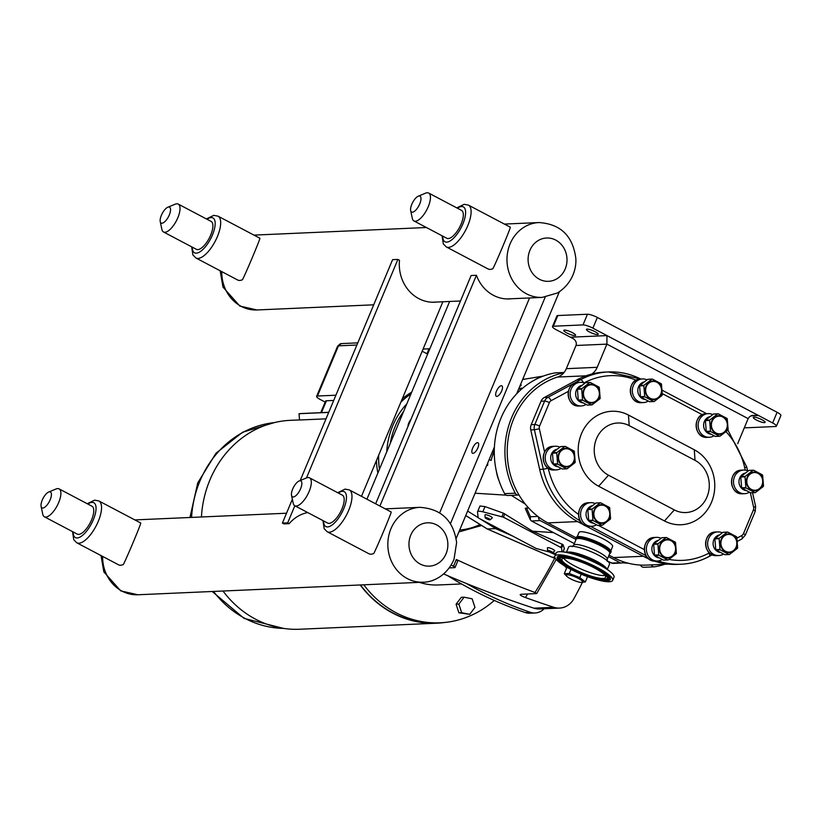 <?xml version="1.0" encoding="UTF-8"?>
<svg xmlns="http://www.w3.org/2000/svg" width="822" height="822" viewBox="0 0 822 822"><rect width="100%" height="100%" fill="white"/><g stroke="black" fill="none" stroke-linecap="round" stroke-linejoin="round"><path stroke-width="1.23" d="M360.211 584.966A104.569 93.821 87.5 0 0 392.762 613.15A104.569 93.821 87.5 0 0 436.862 623.199A104.569 93.821 87.5 0 0 444.928 622.449M494.258 600.44A104.312 93.595 -92.5 0 1 440.13 622.799L436.852 622.942A104.312 93.595 -92.5 0 1 360.498 584.956M325.173 402.092L320.405 399.574A7.881 1.623 22.7 0 1 316.604 396.379A7.881 1.623 22.7 0 1 317.456 396.029L338.459 345.836L356.892 345.024M335.89 395.218L317.456 396.029M320.744 412.675L325.574 401.105A7.881 1.623 22.7 0 1 326.437 400.766L333.711 400.448M326.015 418.84L299.527 420.001L299.023 413.713A110.867 99.483 -92.5 0 1 303.01 413.456L328.738 412.315M328.697 412.408L299.023 413.713M223.019 591.008A104.569 93.821 87.5 0 0 255.57 619.192A104.569 93.821 87.5 0 0 299.66 629.241L436.862 623.199M299.516 419.919L290.454 420.319A104.569 93.821 87.5 0 0 201.421 516.976M410.979 393.861A74.504 66.849 87.5 0 0 400.941 401.999M378.593 455.409A74.504 66.849 87.5 0 0 379.435 469.29M379.476 469.187A74.442 66.788 -92.5 0 1 378.654 455.265M400.879 402.143A74.442 66.788 -92.5 0 1 410.938 393.964M582.336 582.572A496.796 445.75 -92.5 0 1 573.92 598.673A19.872 17.827 -92.5 0 1 559.535 608.085L539.592 608.958A19.872 17.827 -92.5 0 1 533.848 608.167A1241.837 1114.242 -92.5 0 1 466.136 583.373A1241.837 1114.242 -92.5 0 1 443.695 573.972M429.793 348.888A3.154 0.647 -157.3 0 0 429.022 348.795L423.083 349.062M422.169 351.241L427.615 354.107M554.706 558.179A438.445 393.399 -92.5 0 1 534.988 592.498A1241.837 1114.242 -92.5 0 1 456.344 559.494L453.528 566.245L451.206 565.022M377.863 473.04A74.504 66.849 -92.5 0 1 376.445 460.556M402.235 398.906A74.504 66.849 -92.5 0 1 411.699 392.156M449.305 567.889L454.7 567.653A3.154 0.647 22.7 0 0 455.039 567.519L457.916 560.655M453.528 566.245A3.154 0.647 22.7 0 1 455.039 567.519M456.344 559.494L457.577 560.779M534.988 592.498L536.735 593.505L556.206 559.505M559.535 608.085A19.872 17.827 -92.5 0 1 553.781 607.294A1241.837 1114.242 -92.5 0 1 525.412 597.543A451.062 404.712 87.5 0 0 527.611 593.987M525.412 597.543C520.552 595.703 519.124 594.614 521.117 594.275L520.182 594.553M521.117 594.275L536.417 593.597M530.365 612.298L525.166 612.524A15.772 14.149 87.5 0 0 529.861 613.202L535.071 612.976A15.772 14.149 -92.5 0 1 530.365 612.298A434.653 389.998 -92.5 0 1 466.136 583.373M525.166 612.524A434.653 389.998 -92.5 0 1 447.548 575.626M461.543 583.949L438.465 584.966A66.448 59.616 -92.5 0 1 419.364 582.356M474.962 607.407L472.157 598.827L464.101 597.183L458.861 604.108L461.676 612.688L469.722 614.332L474.962 607.407M461.676 612.688L458.892 612.811L469.722 614.332M458.892 612.811L456.076 604.232L458.861 604.108M456.076 604.232L461.317 597.306L464.101 597.183M440.13 622.799A104.312 93.595 -92.5 0 1 363.786 584.812M544.113 608.763A15.772 14.149 -92.5 0 1 535.071 612.976M486.994 528.782L465.766 515.507M495.676 528.608L487.312 528.978L552.261 557.275A1.891 0.76 -66.5 0 1 552.107 557.254L487.158 528.947M668.492 564.128L646.606 565.094A78.224 70.189 -92.5 0 1 623.518 561.816A78.224 70.189 -92.5 0 1 613.623 557.573L609.02 555.148M576.078 537.773L547.873 522.895A78.224 70.189 -92.5 0 1 538.646 517.048A78.224 70.189 -92.5 0 1 518.97 494.947A3.781 3.401 -92.5 0 1 515.271 493.179A80.751 72.449 -92.5 0 1 563.789 372.808A15.772 14.149 -92.5 0 1 557.491 377.062L586.055 375.808M576.047 539.489L540.218 520.593A3.154 2.826 -92.5 0 1 538.646 517.048M623.518 561.816A3.154 2.826 -92.5 0 1 620.086 562.721L608.424 556.566M664.679 564.293A80.751 72.449 -92.5 0 1 654.805 566.769A3.781 3.401 -92.5 0 1 651.312 564.878M621.411 563.019L612.688 563.409L607.818 561.262M574.331 543.599L531.454 520.984L540.218 520.593M537.845 516.432L530.447 516.761L530.272 519.699L531.454 520.984M530.272 519.699L525.217 508.345L528.628 507.965M519.73 390.779L521.405 388.046L518.579 389.227L516.658 393.83M494.402 447.024L489.182 459.508L491.094 460.495L492.789 454.669L494.31 454.515M550.052 552.189L536.324 548.541L478.897 518.25L478.137 517.644L477.531 512.034A11.991 2.456 22.7 0 1 477.561 511.757A11.991 2.456 22.7 0 1 482.812 511.808L503.383 517.172L560.809 547.462L561.57 548.058L561.981 551.778M477.561 511.757L479.976 505.992L485.001 506.599L503.372 513.144L532.564 531.207L563.019 544.606L564.365 548.644L563.008 551.881M555.898 553.648L552.446 552.785M547.565 550.586L547.431 547.884A3.946 0.812 22.7 0 1 551.398 548.572A3.946 0.812 22.7 0 1 554.675 550.915L552.651 552.713A2.764 0.565 22.7 0 1 548.911 551.654A2.764 0.565 22.7 0 1 547.565 550.586A2.764 0.565 22.7 0 1 550.35 551.079A2.764 0.565 22.7 0 1 552.651 552.713M485.114 517.655L484.98 514.942A3.946 0.812 22.7 0 1 488.946 515.641A3.946 0.812 22.7 0 1 492.224 517.973L490.2 519.771A2.764 0.565 22.7 0 1 486.46 518.713A2.764 0.565 22.7 0 1 485.114 517.655A2.764 0.565 22.7 0 1 487.898 518.137A2.764 0.565 22.7 0 1 490.2 519.771M524.354 379.209A9.638 1.973 -157.3 0 0 522.936 378.819L524.231 379.23M580.815 582.428A8.96 1.839 22.7 0 1 570.519 578.801A8.96 1.839 22.7 0 1 567.303 576.777A8.96 1.839 22.7 0 1 568.516 574.876A8.96 1.839 22.7 0 1 578.421 578.452A8.96 1.839 22.7 0 1 580.815 582.428L585.336 581.945L587.545 576.674M585.336 581.945L579.829 577.609L581.246 574.198M579.829 577.609L569.286 573.489L570.982 569.43M569.286 573.489L564.272 573.705L566.913 567.386M564.272 573.705L567.036 576.541M520.49 384.665L521.251 385.076A32.325 29.006 87.5 0 0 519.545 386.926M518.353 495.039L507.708 495.512A3.781 3.401 87.5 0 1 504.636 493.652A80.751 72.449 87.5 0 1 498.862 480.264A33.445 30.003 -92.5 0 1 496.437 471.561A80.751 72.449 87.5 0 1 534.773 379.928A33.445 30.003 -92.5 0 1 542.284 376.466A80.751 72.449 87.5 0 1 555.138 372.9L564.036 372.51M532.564 531.207L553.483 532.605M480.264 518.97L495.954 528.782L499.283 528.998M495.954 528.782L512.692 536.078M549.147 551.952L555.456 554.706M467.615 511.058L478.137 517.634M525.299 504.102L511.541 495.502A33.445 30.003 -92.5 0 1 511.315 495.347M487.836 462.735A32.325 29.006 87.5 0 0 487.662 465.386L486.686 465.499M494.279 450.507L492.789 454.669M486.891 464.985L487.662 465.386M518.97 494.947A78.224 70.189 -92.5 0 1 557.491 377.062M555.898 372.869A3.781 3.401 87.5 0 0 555.138 372.9M534.773 379.928A80.751 72.449 -92.5 0 1 542.284 376.466M498.862 480.264A80.751 72.449 -92.5 0 1 496.437 471.561M644.16 567.242A3.781 3.401 -92.5 0 1 640.533 565.063M750.897 415.85L758.449 415.511L606.944 335.602L606.913 344.13L597.214 367.311L566.317 368.677A15.772 14.149 -92.5 0 1 563.789 372.808M566.317 368.677L576.006 345.487L606.913 344.13L748.143 418.624L738.454 441.804A15.772 14.149 87.5 0 0 737.776 443.757M531.218 424.676L541.02 401.228L544.637 401.064L534.834 424.522L531.218 424.676A7.881 7.079 87.5 0 0 530.765 429.916L534.392 429.752L543.27 469.218L539.653 469.383L530.765 429.916M544.308 397.509L576.91 379.887A78.861 70.754 -92.5 0 1 591.799 374.041A78.861 70.754 -92.5 0 1 604.817 372.109L608.434 371.945A78.861 70.754 87.5 0 0 580.527 379.733L547.925 397.355L544.308 397.509A7.881 7.079 87.5 0 0 541.02 401.228M674.307 509.907L608.496 475.198A27.445 24.619 -92.5 0 1 596.515 438.629A27.445 24.619 -92.5 0 1 629.22 425.642L695.042 460.351A27.445 24.619 -92.5 0 1 707.012 496.92A27.445 24.619 -92.5 0 1 674.307 509.907L664.495 520.963L598.683 486.254A39.425 35.377 -92.5 0 1 581.473 433.718A39.425 35.377 -92.5 0 1 628.46 415.048L694.282 449.768A39.425 35.377 -92.5 0 1 711.492 502.293A39.425 35.377 -92.5 0 1 664.495 520.963M649.01 559.052A78.861 70.754 -92.5 0 1 644.314 556.792L578.503 522.083A78.861 70.754 -92.5 0 1 539.653 469.383M658.052 560.964A78.861 70.754 87.5 0 0 681.181 564.221L677.564 564.375A78.861 70.754 -92.5 0 1 654.271 561.066M586.024 404.465A11.827 10.614 -92.5 0 1 581.298 405.945A11.827 10.614 -92.5 0 1 571.146 389.053A11.827 10.614 -92.5 0 1 580.26 382.312A11.827 10.614 -92.5 0 1 584.781 383.216M582.706 402.801A8.867 7.953 -92.5 0 1 576.366 390.203A8.867 7.953 -92.5 0 1 581.863 385.333M582.541 399.862L578.298 400.047L577.434 389.258L581.678 389.073L582.541 399.862A11.241 10.09 -92.5 0 0 582.788 400.263L591.604 404.907L587.36 405.092L578.544 400.448A11.241 10.09 -92.5 0 1 578.298 400.047M578.544 400.448L582.788 400.263M589.806 382.497L581.853 388.642L577.609 388.827L585.562 382.682L589.806 382.497A11.241 10.09 -92.5 0 1 590.237 382.456L599.043 387.111A11.241 10.09 -92.5 0 1 599.3 387.501L600.163 398.29A11.241 10.09 -92.5 0 1 600.07 398.516A11.241 10.09 -92.5 0 1 599.978 398.732L592.035 404.866A11.241 10.09 -92.5 0 1 591.604 404.907M599.002 397.673A9.33 8.374 -92.5 0 1 587.884 402.092A9.33 8.374 -92.5 0 1 583.805 389.659A9.33 8.374 -92.5 0 1 594.933 385.241A9.33 8.374 -92.5 0 1 599.002 397.673M584.185 389.854A8.867 7.953 -92.5 0 1 592.148 384.85A8.867 7.953 -92.5 0 1 599.115 391.58A8.867 7.953 -92.5 0 1 599.269 395.053A8.867 7.953 -92.5 0 1 588.059 401.66A8.867 7.953 -92.5 0 1 584.185 389.854M590.237 382.456L585.994 382.651A11.241 10.09 -92.5 0 0 585.562 382.682M723.494 554.069A11.827 10.614 -92.5 0 1 718.767 555.549A11.827 10.614 -92.5 0 1 708.615 538.657A11.827 10.614 -92.5 0 1 717.719 531.916A11.827 10.614 -92.5 0 1 722.25 532.82M720.175 552.405A8.867 7.953 -92.5 0 1 713.835 539.797A8.867 7.953 -92.5 0 1 719.332 534.937M720 549.466L715.757 549.651L714.893 538.862L719.137 538.677L720 549.466A11.241 10.09 -92.5 0 0 720.257 549.856L729.063 554.511L724.819 554.696L716.013 550.052A11.241 10.09 -92.5 0 1 715.757 549.651M716.013 550.052L720.257 549.856M727.264 532.101L719.322 538.235L715.078 538.431L723.021 532.286L727.264 532.101A11.241 10.09 -92.5 0 1 727.696 532.06L736.512 536.704A11.241 10.09 -92.5 0 1 736.759 537.105L737.622 547.894A11.241 10.09 -92.5 0 1 737.539 548.11A11.241 10.09 -92.5 0 1 737.447 548.336L729.494 554.47A11.241 10.09 -92.5 0 1 729.063 554.511M736.471 547.267A9.33 8.374 -92.5 0 1 725.343 551.685A9.33 8.374 -92.5 0 1 721.274 539.253A9.33 8.374 -92.5 0 1 732.392 534.834A9.33 8.374 -92.5 0 1 736.471 547.267M721.654 539.458A8.867 7.953 -92.5 0 1 729.617 534.444A8.867 7.953 -92.5 0 1 736.584 541.184A8.867 7.953 -92.5 0 1 736.738 544.657A8.867 7.953 -92.5 0 1 725.518 551.264A8.867 7.953 -92.5 0 1 721.654 539.458M662.255 559.515A11.827 10.614 -92.5 0 1 657.528 561.005A11.827 10.614 -92.5 0 1 647.376 544.102A11.827 10.614 -92.5 0 1 656.48 537.362A11.827 10.614 -92.5 0 1 661.011 538.276M658.936 557.861A8.867 7.953 -92.5 0 1 652.596 545.253A8.867 7.953 -92.5 0 1 658.083 540.393M658.761 554.912L654.518 555.097L653.654 544.318L657.898 544.123L658.761 554.912A11.241 10.09 -92.5 0 0 659.008 555.312L667.824 559.957L663.58 560.152L654.764 555.497A11.241 10.09 -92.5 0 1 654.518 555.097M654.764 555.497L659.008 555.312M666.026 537.547L658.083 543.691L653.839 543.876L661.782 537.742L666.026 537.547A11.241 10.09 -92.5 0 1 666.457 537.516L675.273 542.16A11.241 10.09 -92.5 0 1 675.52 542.561L676.383 553.35A11.241 10.09 -92.5 0 1 676.29 553.566A11.241 10.09 -92.5 0 1 676.198 553.781L668.255 559.926A11.241 10.09 -92.5 0 1 667.824 559.957M675.222 552.723A9.33 8.374 -92.5 0 1 664.104 557.141A9.33 8.374 -92.5 0 1 660.025 544.709A9.33 8.374 -92.5 0 1 671.153 540.29A9.33 8.374 -92.5 0 1 675.222 552.723M660.415 544.904A8.867 7.953 -92.5 0 1 668.368 539.9A8.867 7.953 -92.5 0 1 675.345 546.63A8.867 7.953 -92.5 0 1 675.499 550.103A8.867 7.953 -92.5 0 1 664.279 556.72A8.867 7.953 -92.5 0 1 660.415 544.904M648.198 401.095A11.827 10.614 -92.5 0 1 643.472 402.575A11.827 10.614 -92.5 0 1 633.32 385.682A11.827 10.614 -92.5 0 1 642.434 378.942A11.827 10.614 -92.5 0 1 646.955 379.846M644.88 399.43A8.867 7.953 -92.5 0 1 638.54 386.833A8.867 7.953 -92.5 0 1 644.037 381.963M644.705 396.492L640.461 396.677L639.598 385.888L643.842 385.703L644.705 396.492A11.241 10.09 -92.5 0 0 644.962 396.892L653.767 401.537L649.524 401.722L640.718 397.077A11.241 10.09 -92.5 0 1 640.461 396.677M640.718 397.077L644.962 396.892M651.969 379.127L644.027 385.261L639.783 385.456L647.726 379.312L651.969 379.127A11.241 10.09 -92.5 0 1 652.401 379.086L661.217 383.74A11.241 10.09 -92.5 0 1 661.463 384.131L662.327 394.92A11.241 10.09 -92.5 0 1 662.244 395.135A11.241 10.09 -92.5 0 1 662.152 395.361L654.199 401.496A11.241 10.09 -92.5 0 1 653.767 401.537M661.176 394.293A9.33 8.374 -92.5 0 1 650.048 398.721A9.33 8.374 -92.5 0 1 645.979 386.278A9.33 8.374 -92.5 0 1 657.097 381.86A9.33 8.374 -92.5 0 1 661.176 394.293M646.359 386.484A8.867 7.953 -92.5 0 1 654.322 381.48A8.867 7.953 -92.5 0 1 661.289 388.21A8.867 7.953 -92.5 0 1 661.443 391.683A8.867 7.953 -92.5 0 1 650.223 398.29A8.867 7.953 -92.5 0 1 646.359 386.484M561.066 468.396A11.827 10.614 -92.5 0 1 556.34 469.876A11.827 10.614 -92.5 0 1 546.188 452.984A11.827 10.614 -92.5 0 1 555.302 446.243A11.827 10.614 -92.5 0 1 559.823 447.147M557.748 466.732A8.867 7.953 -92.5 0 1 551.408 454.134A8.867 7.953 -92.5 0 1 556.905 449.264M557.583 463.793L553.34 463.978L552.466 453.189L556.71 453.004L557.583 463.793A11.241 10.09 -92.5 0 0 557.83 464.194L566.635 468.838L562.392 469.023L553.586 464.379A11.241 10.09 -92.5 0 1 553.34 463.978M553.586 464.379L557.83 464.194M564.837 446.428L556.895 452.573L552.651 452.758L560.594 446.613L564.837 446.428A11.241 10.09 -92.5 0 1 565.279 446.387L574.085 451.042A11.241 10.09 -92.5 0 1 574.331 451.432L575.205 462.221A11.241 10.09 -92.5 0 1 575.112 462.447A11.241 10.09 -92.5 0 1 575.02 462.663L567.077 468.797A11.241 10.09 -92.5 0 1 566.635 468.838M574.044 461.604A9.33 8.374 -92.5 0 1 562.916 466.023A9.33 8.374 -92.5 0 1 558.847 453.59A9.33 8.374 -92.5 0 1 569.965 449.161A9.33 8.374 -92.5 0 1 574.044 461.604M559.227 453.785A8.867 7.953 -92.5 0 1 567.19 448.781A8.867 7.953 -92.5 0 1 574.157 455.511A8.867 7.953 -92.5 0 1 574.311 458.984A8.867 7.953 -92.5 0 1 563.101 465.591A8.867 7.953 -92.5 0 1 559.227 453.785M596.433 524.806A11.827 10.614 -92.5 0 1 591.706 526.286A11.827 10.614 -92.5 0 1 581.555 509.393A11.827 10.614 -92.5 0 1 590.669 502.653A11.827 10.614 -92.5 0 1 595.19 503.557M593.114 523.141A8.867 7.953 -92.5 0 1 586.774 510.534A8.867 7.953 -92.5 0 1 592.272 505.674M592.939 520.203L588.696 520.388L587.833 509.599L592.076 509.414L592.939 520.203A11.241 10.09 -92.5 0 0 593.196 520.593L602.002 525.248L597.758 525.433L588.953 520.788A11.241 10.09 -92.5 0 1 588.696 520.388M588.953 520.788L593.196 520.593M600.204 502.838L592.261 508.972L588.018 509.167L595.96 503.023L600.204 502.838A11.241 10.09 -92.5 0 1 600.635 502.797L609.451 507.441A11.241 10.09 -92.5 0 1 609.698 507.842L610.571 518.631A11.241 10.09 -92.5 0 1 610.479 518.846A11.241 10.09 -92.5 0 1 610.386 519.062L602.434 525.207A11.241 10.09 -92.5 0 1 602.002 525.248M609.41 518.004A9.33 8.374 -92.5 0 1 598.282 522.422A9.33 8.374 -92.5 0 1 594.214 509.989A9.33 8.374 -92.5 0 1 605.331 505.571A9.33 8.374 -92.5 0 1 609.41 518.004M594.594 510.195A8.867 7.953 -92.5 0 1 602.557 505.181A8.867 7.953 -92.5 0 1 609.523 511.921A8.867 7.953 -92.5 0 1 609.677 515.394A8.867 7.953 -92.5 0 1 598.457 522.001A8.867 7.953 -92.5 0 1 594.594 510.195M713.989 435.794A11.827 10.614 -92.5 0 1 709.263 437.273A11.827 10.614 -92.5 0 1 699.111 420.381A11.827 10.614 -92.5 0 1 708.225 413.641A11.827 10.614 -92.5 0 1 712.746 414.555M710.67 434.139A8.867 7.953 -92.5 0 1 704.331 421.532A8.867 7.953 -92.5 0 1 709.828 416.662M710.496 431.19L706.252 431.375L705.389 420.587L709.633 420.402L710.496 431.19A11.241 10.09 -92.5 0 0 710.753 431.591L719.558 436.235L715.315 436.42L706.509 431.776A11.241 10.09 -92.5 0 1 706.252 431.375M706.509 431.776L710.753 431.591M717.76 413.826L709.818 419.97L705.574 420.155L713.517 414.011L717.76 413.826A11.241 10.09 -92.5 0 1 718.192 413.785L727.008 418.439A11.241 10.09 -92.5 0 1 727.254 418.84L728.128 429.618A11.241 10.09 -92.5 0 1 728.035 429.844A11.241 10.09 -92.5 0 1 727.943 430.06L719.99 436.194A11.241 10.09 -92.5 0 1 719.558 436.235M726.967 429.002A9.33 8.374 -92.5 0 1 715.839 433.42A9.33 8.374 -92.5 0 1 711.77 420.987A9.33 8.374 -92.5 0 1 722.887 416.569A9.33 8.374 -92.5 0 1 726.967 429.002M712.15 421.183A8.867 7.953 -92.5 0 1 720.113 416.179A8.867 7.953 -92.5 0 1 727.08 422.909A8.867 7.953 -92.5 0 1 727.234 426.382A8.867 7.953 -92.5 0 1 716.013 432.999A8.867 7.953 -92.5 0 1 712.15 421.183M749.366 492.214A11.827 10.614 -92.5 0 1 744.64 493.693A11.827 10.614 -92.5 0 1 734.488 476.791A11.827 10.614 -92.5 0 1 743.602 470.061A11.827 10.614 -92.5 0 1 748.123 470.965M746.047 490.549A8.867 7.953 -92.5 0 1 739.708 477.942A8.867 7.953 -92.5 0 1 745.205 473.082M745.883 487.6L741.639 487.795L740.766 477.007L745.009 476.822L745.883 487.6A11.241 10.09 -92.5 0 0 746.129 488.001L754.935 492.645L750.692 492.84L741.886 488.186A11.241 10.09 -92.5 0 1 741.639 487.795M741.886 488.186L746.129 488.001M753.137 470.246L745.194 476.38L740.951 476.565L748.893 470.431L753.137 470.246A11.241 10.09 -92.5 0 1 753.579 470.205L762.384 474.849A11.241 10.09 -92.5 0 1 762.631 475.25L763.504 486.038A11.241 10.09 -92.5 0 1 763.412 486.254A11.241 10.09 -92.5 0 1 763.319 486.47L755.377 492.614A11.241 10.09 -92.5 0 1 754.935 492.645M762.343 485.412A9.33 8.374 -92.5 0 1 751.216 489.83A9.33 8.374 -92.5 0 1 747.147 477.397A9.33 8.374 -92.5 0 1 758.264 472.979A9.33 8.374 -92.5 0 1 762.343 485.412M747.527 477.603A8.867 7.953 -92.5 0 1 755.49 472.588A8.867 7.953 -92.5 0 1 762.456 479.329A8.867 7.953 -92.5 0 1 762.611 482.802A8.867 7.953 -92.5 0 1 751.4 489.409A8.867 7.953 -92.5 0 1 747.527 477.603M727.696 532.06L723.452 532.245A11.241 10.09 -92.5 0 0 723.021 532.286M666.457 537.516L662.213 537.701A11.241 10.09 -92.5 0 0 661.782 537.742M652.401 379.086L648.157 379.271A11.241 10.09 -92.5 0 0 647.726 379.312M565.279 446.387L561.036 446.582A11.241 10.09 -92.5 0 0 560.594 446.613M600.635 502.797L596.392 502.982A11.241 10.09 -92.5 0 0 595.96 503.023M718.192 413.785L713.948 413.98A11.241 10.09 -92.5 0 0 713.517 414.011M753.579 470.205L749.335 470.39A11.241 10.09 -92.5 0 0 748.893 470.431M777.098 412.284L772.639 422.96A7.881 1.623 22.7 0 1 776.43 426.156L780.9 415.48A7.881 1.623 -157.3 0 0 777.098 412.284L597.347 317.467A7.881 1.623 -157.3 0 0 587.453 314.24L557.809 315.545A7.881 1.623 -157.3 0 0 556.956 315.884L552.487 326.57A7.881 1.623 22.7 0 1 553.35 326.221L557.809 315.545M772.639 422.96L592.878 328.153L597.347 317.467M577.239 536.643L578.955 532.533A18.228 3.74 22.7 0 1 597.214 536.119A18.228 3.74 22.7 0 1 612.596 546.609L610.88 550.709M592.354 539.9A18.228 3.74 22.7 0 1 592.395 539.91A18.228 3.74 22.7 0 1 597.902 542.212A18.228 3.74 22.7 0 1 597.943 542.232M573.807 339.003L556.288 329.766A7.881 1.623 22.7 0 1 552.487 326.57M587.453 314.24L582.983 324.916L553.35 326.221M582.983 324.916A7.881 1.623 22.7 0 1 592.878 328.153M776.43 426.156A7.881 1.623 22.7 0 1 775.578 426.505L745.944 427.81A7.881 1.623 22.7 0 1 744.372 427.656M572.523 332.715A6.401 1.315 22.7 0 1 575.606 335.314A6.401 1.315 22.7 0 1 569.194 334.051A6.401 1.315 22.7 0 1 563.789 330.372A6.401 1.315 22.7 0 1 572.523 332.715M762.045 419.765A6.401 1.315 22.7 0 1 765.128 422.354A6.401 1.315 22.7 0 1 758.716 421.1A6.401 1.315 22.7 0 1 753.322 417.412A6.401 1.315 22.7 0 1 762.045 419.765M595.128 331.718A6.401 1.315 22.7 0 1 598.211 334.318A6.401 1.315 22.7 0 1 591.799 333.054A6.401 1.315 22.7 0 1 586.405 329.375A6.401 1.315 22.7 0 1 595.128 331.718M606.944 335.602L570.478 337.205L572.184 337.934C575.667 340.01 576.941 342.527 576.006 345.487M758.449 415.511L752.089 415.377L749.643 416.662L748.143 418.624M591.799 374.041A15.772 14.149 87.5 0 0 597.214 367.311M375.644 503.804L471.14 275.514L476.431 275.288L379.898 506.044M511.448 298.756A37.535 33.681 -92.5 0 1 509.27 298.931A37.535 33.681 -92.5 0 1 476.431 275.288M385.199 508.839A37.535 33.681 -92.5 0 1 386.833 508.726A37.535 33.681 -92.5 0 1 389.012 508.705M439.678 512.815L529.563 297.954M456.159 538.472L489.182 459.508M450.446 523.635L545.202 297.132M496.848 396.389A5.918 2.312 117.8 0 1 496.324 396.286A5.918 2.312 117.8 0 1 497.033 389.967A5.918 2.312 117.8 0 1 501.841 385.816A5.918 2.312 117.8 0 1 501.42 391.539A5.918 2.312 117.8 0 1 496.848 396.389M473.02 453.354A5.918 2.312 117.8 0 1 472.496 453.241A5.918 2.312 117.8 0 1 473.215 446.932A5.918 2.312 117.8 0 1 478.014 442.781A5.918 2.312 117.8 0 1 477.592 448.493A5.918 2.312 117.8 0 1 473.02 453.354M518.579 389.227L559.34 291.8M576.088 539.386A18.865 3.874 22.7 0 1 575.893 538.225L576.273 537.311A18.865 3.874 22.7 0 1 592.302 539.879A18.865 3.874 22.7 0 1 597.995 542.253A18.865 3.874 22.7 0 1 606.77 547.031A18.865 3.874 22.7 0 1 611.075 551.87L610.695 552.785A18.865 3.874 22.7 0 1 609.729 553.453M575.893 538.225A18.865 3.874 22.7 0 1 587.822 539.355A18.865 3.874 22.7 0 1 606.389 547.945A18.865 3.874 22.7 0 1 610.695 552.785M554.84 556.175L556.134 553.072A31.349 6.432 22.7 0 1 562.854 551.86A31.349 6.432 22.7 0 1 606.821 569.225A31.349 6.432 22.7 0 1 610.14 571.639A31.349 6.432 22.7 0 1 613.993 577.27L612.688 580.373A31.349 6.432 22.7 0 1 592.868 578.493A31.349 6.432 22.7 0 1 562.001 564.221A31.349 6.432 22.7 0 1 554.84 556.175A31.349 6.432 22.7 0 1 574.66 558.056A31.349 6.432 22.7 0 1 605.526 572.338A31.349 6.432 22.7 0 1 612.688 580.373M605.054 575.513A23.653 4.86 22.7 0 1 568.536 562.371A23.653 4.86 22.7 0 1 563.666 558.2M567.344 565.217A23.653 4.86 22.7 0 1 561.94 559.145A23.653 4.86 22.7 0 1 576.9 560.563A23.653 4.86 22.7 0 1 600.183 571.341A23.653 4.86 22.7 0 1 605.588 577.404A23.653 4.86 22.7 0 1 590.628 575.986A23.653 4.86 22.7 0 1 567.344 565.217M566.43 552.271L568.547 547.185A22.173 4.552 22.7 0 1 582.572 548.521A22.173 4.552 22.7 0 1 604.396 558.611A22.173 4.552 22.7 0 1 609.462 564.303L607.335 569.379M407.979 426.505A5.918 2.312 117.8 0 1 410.959 419.405M366.92 499.201L449.634 301.479M442.092 235.791L443.305 243.887L446.346 246.949A23.653 9.248 -62.2 0 0 467.81 225.567A23.653 9.248 -62.2 0 0 468.417 205.099L510.143 227.108A23.653 9.248 117.8 0 1 510.277 227.191C511.397 226.276 497.063 260.553 492.933 268.66A23.653 9.248 117.8 0 1 488.073 268.958A23.653 9.248 117.8 0 1 487.939 268.886M191.67 246.836L192.872 254.923L195.913 257.985A23.653 9.248 -62.2 0 0 217.388 236.602A23.653 9.248 -62.2 0 0 217.984 216.135L259.721 238.154A23.653 9.248 117.8 0 1 259.855 238.226C260.964 237.311 246.631 271.589 242.5 279.706A23.653 9.248 117.8 0 1 237.64 279.994A23.653 9.248 117.8 0 1 237.507 279.922M178.23 204.082L211.1 221.416A15.772 6.165 117.8 0 1 209.99 236.664A15.772 6.165 117.8 0 1 197.783 249.611A15.772 6.165 117.8 0 1 196.386 249.323L163.516 231.979A15.772 6.165 -62.2 0 0 164.914 232.277A15.772 6.165 -62.2 0 0 177.12 219.33A15.772 6.165 -62.2 0 0 178.23 204.082A15.772 6.165 -62.2 0 0 176.833 203.794A15.772 6.165 -62.2 0 0 175.22 204.185L167.832 207.226A8.991 3.514 -62.2 0 0 162.242 213.484A8.991 3.514 -62.2 0 0 160.239 221.621A8.991 3.514 -62.2 0 0 161.955 223.235A8.991 3.514 -62.2 0 0 169.311 214.943A8.991 3.514 -62.2 0 0 168.746 207A8.991 3.514 -62.2 0 0 167.832 207.226M160.239 221.621L161.893 229.441A15.772 6.165 -62.2 0 0 163.516 231.979M428.663 193.047L461.532 210.381A15.772 6.165 117.8 0 1 460.412 225.629A15.772 6.165 117.8 0 1 448.216 238.575A15.772 6.165 117.8 0 1 446.808 238.277L413.939 220.943A15.772 6.165 -62.2 0 0 415.346 221.231A15.772 6.165 -62.2 0 0 427.543 208.285A15.772 6.165 -62.2 0 0 428.663 193.047A15.772 6.165 -62.2 0 0 427.255 192.759A15.772 6.165 -62.2 0 0 425.642 193.139L418.254 196.191A8.991 3.514 -62.2 0 0 412.675 202.448A8.991 3.514 -62.2 0 0 410.661 210.586A8.991 3.514 -62.2 0 0 412.387 212.199A8.991 3.514 -62.2 0 0 419.744 203.907A8.991 3.514 -62.2 0 0 419.179 195.965A8.991 3.514 -62.2 0 0 418.254 196.191M410.661 210.586L412.325 218.405A15.772 6.165 -62.2 0 0 413.939 220.943M291.533 495.389L293.187 503.198A15.772 6.165 -62.2 0 0 294.81 505.746A15.772 6.165 -62.2 0 0 296.208 506.033A15.772 6.165 -62.2 0 0 308.414 493.087A15.772 6.165 -62.2 0 0 309.524 477.839A15.772 6.165 -62.2 0 0 308.127 477.551A15.772 6.165 -62.2 0 0 306.514 477.942L299.126 480.983A8.991 3.514 -62.2 0 0 293.536 487.241A8.991 3.514 -62.2 0 0 291.533 495.389A8.991 3.514 -62.2 0 0 293.248 497.002A8.991 3.514 -62.2 0 0 300.616 488.71A8.991 3.514 -62.2 0 0 300.04 480.767A8.991 3.514 -62.2 0 0 299.126 480.983M309.524 477.839L342.394 495.183A15.772 6.165 117.8 0 1 341.284 510.421A15.772 6.165 117.8 0 1 329.077 523.367A15.772 6.165 117.8 0 1 327.68 523.08L294.81 505.746M322.964 520.593L324.166 528.68L327.207 531.752A23.653 9.248 -62.2 0 0 348.682 510.359A23.653 9.248 -62.2 0 0 349.288 489.902L391.015 511.911A23.653 9.248 117.8 0 1 391.149 511.983C392.258 511.079 377.925 545.346 373.794 553.463A23.653 9.248 117.8 0 1 368.944 553.761A23.653 9.248 117.8 0 1 368.801 553.679M41.1 506.424L42.765 514.243A15.772 6.165 -62.2 0 0 44.378 516.781A15.772 6.165 -62.2 0 0 45.785 517.069A15.772 6.165 -62.2 0 0 57.982 504.122A15.772 6.165 -62.2 0 0 59.092 488.885A15.772 6.165 -62.2 0 0 57.694 488.587A15.772 6.165 -62.2 0 0 56.081 488.977L48.693 492.029A8.991 3.514 -62.2 0 0 43.104 498.276A8.991 3.514 -62.2 0 0 41.1 506.424A8.991 3.514 -62.2 0 0 42.826 508.037A8.991 3.514 -62.2 0 0 50.183 499.745A8.991 3.514 -62.2 0 0 49.608 491.803A8.991 3.514 -62.2 0 0 48.693 492.029M59.092 488.885L91.961 506.218A15.772 6.165 117.8 0 1 90.852 521.467A15.772 6.165 117.8 0 1 78.655 534.413A15.772 6.165 117.8 0 1 77.247 534.115L44.378 516.781M72.531 531.629L73.744 539.725L76.785 542.787A23.653 9.248 -62.2 0 0 98.25 521.405A23.653 9.248 -62.2 0 0 98.856 500.937L140.583 522.946A23.653 9.248 117.8 0 1 140.716 523.018C141.836 522.114 127.492 556.391 123.372 564.498A23.653 9.248 117.8 0 1 118.512 564.796A23.653 9.248 117.8 0 1 118.378 564.724M294.841 505.756L287.69 522.864L289.2 523.655L283.919 523.891L282.398 523.09L292.355 499.293M287.69 522.864L282.398 523.09M289.2 523.655A37.535 33.681 -92.5 0 1 307.716 512.548M361.475 496.334L442.863 301.777M436.801 302.044A37.535 33.681 -92.5 0 1 434.622 302.219A37.535 33.681 -92.5 0 1 399.492 260.266L397.889 259.423L392.597 259.649L300.205 480.541M397.889 259.423L306.472 477.962M283.385 628.388A103.14 92.547 -92.5 0 1 244.977 618.401A103.14 92.547 -92.5 0 1 213.494 591.429M191.567 517.408A103.14 92.547 -92.5 0 1 274.322 422.611L242.552 432.259L215.97 453.251L197.753 482.863L189.954 517.48M341.5 343.586A3.946 3.535 87.5 0 0 338.459 345.836A7.881 1.623 22.7 0 0 337.606 346.175L341.5 343.586L357.796 342.866M321.464 412.634L326.437 400.766M429.022 348.795L426.947 353.758M553.781 607.294L533.848 608.167M551.994 557.162A1.891 0.76 -66.5 0 0 552.107 557.254L555.312 558.344A23.653 21.228 -92.5 0 1 552.261 557.275L554.788 557.172M406.808 403.849A74.442 66.788 87.5 0 0 392.762 425.755A74.442 66.788 87.5 0 0 386.72 451.874M390.234 443.469A72.552 65.092 -92.5 0 1 403.612 411.483M480.069 524.518A72.552 65.092 -92.5 0 1 459.693 530.015M620.086 562.721L611.321 563.101M530.447 516.761L526.481 507.832M561.57 548.058L563.019 544.606M562.207 544.133L560.809 547.462M562.936 551.87L564.365 548.459M503.383 517.172L504.78 513.842M503.372 513.144L501.923 516.596M566.697 567.91A14.19 2.918 22.7 0 1 564.858 566.029M475.085 493.221L506.136 495.163M510.072 495.409L511.541 495.502M482.812 511.808L485.001 506.599M504.636 493.652L515.271 493.179M583.558 382.744A3.781 1.531 61.6 0 0 580.527 379.733L576.91 379.887M640.708 379.014A78.861 70.754 87.5 0 0 608.434 371.945L640.893 379.014M694.282 449.768L695.042 460.351M628.46 415.048L629.22 425.642M598.683 486.254L608.496 475.198M578.421 514.305A75.069 67.363 -92.5 0 1 548.233 468.263L543.27 469.218A78.861 70.754 87.5 0 0 580.096 520.809M580.866 521.98L578.503 522.083M590.494 526.337L645.948 555.59M646.678 556.689L644.314 556.792M712.304 554.799L709.15 556.484C700.334 561.179 691.004 563.758 681.181 564.221A78.861 70.754 87.5 0 0 708.862 556.556A3.781 1.531 -118.2 0 0 709.15 556.484A3.781 1.531 -118.2 0 0 709.037 553.072A75.069 67.363 -92.5 0 1 669.016 559.412M741.588 539.037A3.781 1.531 -118.2 0 0 741.876 538.965A3.781 1.531 -118.2 0 0 741.763 535.554L736.954 538.122M644.243 549.569L598.437 525.402M544.575 451.997L539.355 428.786L534.392 429.752A7.881 7.079 87.5 0 1 534.834 424.522A3.781 0.781 22.7 0 1 539.581 426.073L549.394 402.616A3.781 0.781 -157.3 0 0 544.637 401.064A7.881 7.079 87.5 0 1 547.925 397.355A3.781 1.531 61.6 0 1 551.1 400.684L568.31 391.385M584.01 382.898A75.069 67.363 -92.5 0 1 636.187 380.196M662.368 393.656L702.317 414.72M726.052 431.725A75.069 67.363 -92.5 0 1 744.722 467.759L745.256 470.133M727.922 430.07L746.746 466.999L744.722 467.759M750.332 492.666L753.61 507.225L755.634 506.465L752.541 492.758M549.394 402.616A4.1 3.678 -92.5 0 1 551.1 400.684M755.202 511.479A3.781 0.781 -157.3 0 0 753.384 509.948L743.478 533.612A3.781 0.781 22.7 0 1 745.297 535.153L755.202 511.479L755.634 506.465M753.61 507.225A4.1 3.678 -92.5 0 1 753.384 509.948M539.355 428.786A4.1 3.678 -92.5 0 1 539.581 426.073M743.478 533.612A4.1 3.678 -92.5 0 1 741.763 535.554M579.284 406.037A11.827 10.614 -92.5 0 1 569.132 389.145A11.827 10.614 -92.5 0 1 578.246 382.405C564.344 382.343 565.444 407.311 579.284 406.037L581.298 405.945M716.743 555.641A11.827 10.614 -92.5 0 1 706.601 538.739A11.827 10.614 -92.5 0 1 715.705 531.998C701.813 531.947 702.913 556.915 716.743 555.641L718.767 555.549M655.504 561.087A11.827 10.614 -92.5 0 1 645.352 544.195A11.827 10.614 -92.5 0 1 654.466 537.454C640.574 537.403 641.674 562.361 655.504 561.087L657.528 561.005M641.458 402.667A11.827 10.614 -92.5 0 1 631.306 385.765A11.827 10.614 -92.5 0 1 640.41 379.034C626.518 378.973 627.618 403.941 641.458 402.667L643.472 402.575M554.326 469.968A11.827 10.614 -92.5 0 1 544.174 453.066A11.827 10.614 -92.5 0 1 553.278 446.336C539.386 446.274 540.486 471.242 554.326 469.968L556.34 469.876M589.693 526.378A11.827 10.614 -92.5 0 1 579.541 509.476A11.827 10.614 -92.5 0 1 588.644 502.735C574.753 502.684 575.852 527.652 589.693 526.378L591.706 526.286M707.249 437.366A11.827 10.614 -92.5 0 1 697.097 420.474A11.827 10.614 -92.5 0 1 706.201 413.733C692.309 413.682 693.408 438.64 707.249 437.366L709.263 437.273M742.626 493.775A11.827 10.614 -92.5 0 1 732.474 476.883A11.827 10.614 -92.5 0 1 741.578 470.143C727.686 470.092 728.785 495.06 742.626 493.775L744.64 493.693M577.578 521.59L547.873 522.895M643.297 556.258L613.623 557.573M570.478 337.205L573.684 338.9M559.546 557.943A26.479 5.435 22.7 0 1 559.546 557.84A26.479 5.435 22.7 0 1 564.632 556.268M562.608 562.464A27.845 5.713 22.7 0 1 558.59 556.484M609.832 577.917A27.845 5.713 22.7 0 1 602.762 579.263M605.752 573.468A26.479 5.435 22.7 0 1 608.198 578.195A26.479 5.435 22.7 0 1 608.126 578.267M603.769 572.009A28.821 5.918 -157.3 0 0 566.101 556.463A28.821 5.918 -157.3 0 0 563.758 564.55A28.821 5.918 -157.3 0 0 601.427 580.096A28.821 5.918 -157.3 0 0 603.769 572.009M567.632 566.019A27.917 5.733 22.7 0 1 564.611 564.128A27.917 5.733 22.7 0 1 558.528 556.535C559.001 555.795 561.837 555.847 567.046 556.689L586.569 563.06C618.308 578.667 607.181 577.229 609.842 578A27.917 5.733 22.7 0 1 601.098 579.181A27.917 5.733 22.7 0 1 596.7 578.185M608.198 578.195L608.064 578.328A26.396 5.415 -157.3 0 0 602.31 571.156A26.396 5.415 -157.3 0 0 600.543 570.016M570.745 557.552A26.396 5.415 -157.3 0 0 559.546 558.035L559.546 557.84M601.457 571.578A25.492 5.23 22.7 0 1 599.392 578.729A25.492 5.23 22.7 0 1 566.07 564.981A25.492 5.23 22.7 0 1 568.136 557.83A25.492 5.23 22.7 0 1 601.457 571.578M576.13 539.294A18.228 3.74 22.7 0 1 594.388 542.88A18.228 3.74 22.7 0 1 609.77 553.36L607.253 559.361A18.228 3.74 -157.3 0 0 603.091 554.686A18.228 3.74 -157.3 0 0 585.141 546.383A18.228 3.74 -157.3 0 0 573.622 545.294L576.13 539.294M606.955 569.081A22.173 4.552 -157.3 0 0 601.971 564.426A22.173 4.552 -157.3 0 0 582.182 555.004A22.173 4.552 -157.3 0 0 566.913 552.322M562.854 551.86L570.088 552.682A22.8 4.675 22.7 0 1 602.064 565.31A22.8 4.675 22.7 0 1 604.468 567.067L610.14 571.639M542.243 297.389L557.46 292.961C572.924 283.395 576.797 267.273 575.749 257.8C572.657 235.709 560.378 223.964 538.944 222.556A37.452 33.61 87.5 0 0 507.595 252.457A37.452 33.61 87.5 0 0 526.44 293.793A37.452 33.61 87.5 0 0 542.243 297.389L507.082 298.941M373.702 304.818L257.029 309.966A37.452 33.61 -92.5 0 1 241.226 306.37A37.452 33.61 -92.5 0 1 221.765 271.62M539.355 279.244A21.691 19.461 -92.5 0 1 536.355 241.812A21.691 19.461 -92.5 0 1 566.933 257.944A21.691 19.461 -92.5 0 1 539.355 279.244M207.01 219.269A19.718 7.706 117.8 0 1 211.192 217.573A19.718 7.706 117.8 0 1 212.436 234.989A19.718 7.706 117.8 0 1 199.746 251.953A19.718 7.706 117.8 0 1 192.297 247.165M457.443 208.223A19.718 7.706 117.8 0 1 461.615 206.528A19.718 7.706 117.8 0 1 462.868 223.954A19.718 7.706 117.8 0 1 450.168 240.918A19.718 7.706 117.8 0 1 442.719 236.13M423.104 582.192C431.94 582.397 446.767 576.417 454.021 559.268L456.621 542.602C453.518 520.511 441.25 508.756 419.806 507.349A37.452 33.61 87.5 0 0 388.457 537.249A37.452 33.61 87.5 0 0 407.311 578.596A37.452 33.61 87.5 0 0 423.104 582.192L137.891 594.768A37.452 33.61 -92.5 0 1 122.098 591.162A37.452 33.61 -92.5 0 1 102.627 556.422M338.304 493.025A19.718 7.706 117.8 0 1 342.486 491.33A19.718 7.706 117.8 0 1 343.73 508.746A19.718 7.706 117.8 0 1 331.04 525.71A19.718 7.706 117.8 0 1 323.591 520.922M87.872 504.061A19.718 7.706 117.8 0 1 92.054 502.365A19.718 7.706 117.8 0 1 93.307 519.781A19.718 7.706 117.8 0 1 80.607 536.745A19.718 7.706 117.8 0 1 73.158 531.957M420.217 564.046A21.691 19.461 -92.5 0 1 417.216 526.614A21.691 19.461 -92.5 0 1 447.795 542.736A21.691 19.461 -92.5 0 1 420.217 564.046M212.189 591.491L244.062 618.37L283.426 628.388M316.604 396.379L337.606 346.175M487.127 528.926L465.735 515.558M481.62 525.494L458.882 531.947M564.252 565.659L566.666 567.992M567.303 576.777L566.707 576.294M522.658 379.487L543.208 376.106M608.311 561.755L608.825 561.796M622.336 562.803L628.501 563.265M564.056 372.489L555.518 372.859M643.78 567.283L654.425 566.81M737.437 541.338L741.876 538.965L745.297 535.153M706.704 413.713L662.306 390.296M747.588 470.729L746.746 466.999M580.26 382.312L578.246 382.405M599.269 395.053A9.843 9.843 0 0 0 599.115 391.58M717.719 531.916L715.705 531.998M736.738 544.657A9.843 9.843 0 0 0 736.584 541.184M656.48 537.362L654.466 537.454M675.499 550.103A9.843 9.843 0 0 0 675.345 546.63M642.434 378.942L640.41 379.034M661.443 391.683A9.843 9.843 0 0 0 661.289 388.21M555.302 446.243L553.278 446.336M574.311 458.984A9.843 9.843 0 0 0 574.157 455.511M590.669 502.653L588.644 502.735M609.677 515.394A9.843 9.843 0 0 0 609.523 511.921M708.225 413.641L706.201 413.733M727.234 426.382A9.843 9.843 0 0 0 727.08 422.909M743.602 470.061L741.578 470.143M762.611 482.802A9.843 9.843 0 0 0 762.456 479.329M559.546 558.035L562.741 562.577C567.848 567.468 587.864 576.777 599.587 578.811C604.56 579.613 607.386 579.459 608.064 578.328M573.622 545.294L572.235 546.702M607.222 561.344L607.253 559.361M460.484 300.996L432.444 302.229M538.944 222.556L504.389 224.077M426.402 227.509L253.967 235.113M257.029 309.966L239.829 306.072L222.968 287.063L220.173 270.787M195.913 257.985L237.64 279.994M217.984 216.135L213.751 215.364L206.384 218.929M446.346 246.949L488.073 268.958M468.417 205.099L464.173 204.318L456.806 207.894M349.288 489.902L345.045 489.121L337.678 492.697M327.207 531.752L368.944 553.761M98.856 500.937L94.612 500.156L87.245 503.732M76.785 542.787L118.512 564.796M137.891 594.768L120.7 590.874L103.829 571.865L101.044 555.58M419.806 507.349L385.261 508.869M286.529 513.226L134.829 519.915"/></g></svg>
